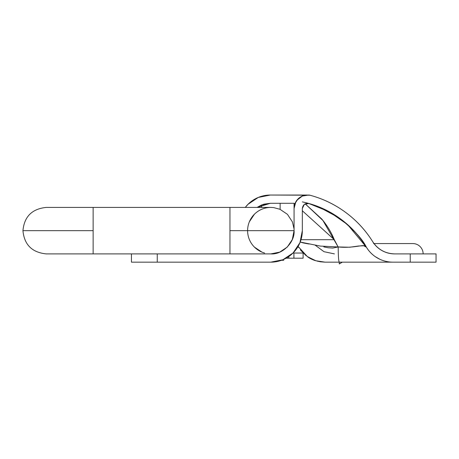 <?xml version="1.0" encoding="UTF-8"?>
<svg xmlns="http://www.w3.org/2000/svg" width="459" height="459" viewBox="0 0 459 459"><rect width="100%" height="100%" fill="white"/><g stroke="black" fill="none" stroke-linecap="round" stroke-linejoin="round"><path stroke-width="0.69" d="M373.551 243.563L412.819 243.563A10.328 10.328 0 0 1 423.141 253.89A10.328 10.328 0 0 0 412.819 243.563L373.993 243.563M264.08 195.666L270.317 195.041L309.934 195.213C322.975 198.701 334.915 204.462 345.759 212.494C356.609 220.527 365.599 230.269 372.737 241.727C375.089 245.508 378.216 248.48 382.112 250.648C386.013 252.811 390.19 253.89 394.642 253.89L436.05 253.89L436.05 262.152L392.91 262.152C387.488 262.152 382.416 260.821 377.694 258.159C372.972 255.497 369.208 251.842 366.402 247.206C359.948 236.523 351.749 227.412 341.812 219.861C331.88 212.31 320.904 206.854 308.884 203.492L304.374 204.353L302.332 208.461L302.332 230.659A31.493 31.493 0 0 1 270.833 262.152L131.435 262.152L131.435 253.89L270.833 253.89L279.726 252.123L287.265 247.085L292.303 239.546L294.07 230.659L294.07 208.461L295.091 203.326L298 198.971L302.355 196.062L308.603 195.041A5.164 5.164 0 0 1 309.934 195.213A106.362 106.362 0 0 1 372.737 241.727C377.958 249.53 385.262 253.586 394.642 253.89L410.237 253.89L410.237 262.152L392.91 262.152A30.977 30.977 0 0 1 366.402 247.206C362.444 239.007 353.338 229.225 339.092 217.864L318.23 206.619M375.64 262.152L325.047 262.152L317.685 261.263M261.877 196.194A31.493 31.493 0 0 0 245.284 207.422A31.493 31.493 0 0 1 270.317 195.041L258.268 197.439L248.049 204.266L245.278 207.422M261.429 205.064L257.086 207.422L270.322 203.291L264.086 204.146L261.544 205.018L261.544 207.422L261.429 205.064L270.322 203.291L294.07 203.297L294.827 203.985L294.07 203.297L294.07 228.932L294.07 203.297L270.322 203.291L263.621 204.278M292.303 239.546L294.07 230.659C295.108 242.151 282.331 254.929 270.833 253.89L279.726 252.123L287.265 247.085M270.833 253.89L157.253 253.89L157.253 262.152L157.253 253.89L131.435 253.89L131.435 262.152L270.833 262.152L282.887 259.754L293.106 252.926L299.934 242.708L302.332 230.659L302.332 208.461C302.923 204.708 305.109 203.05 308.884 203.492C333.71 210.87 352.879 225.444 366.402 247.206L347.538 224.56L329.304 211.794L308.672 203.435M294.07 230.659L229.959 230.659L229.959 207.422L229.959 253.89L229.959 230.659L294.07 230.659L294.07 208.461L295.854 201.765M334.29 239.696L301.006 239.696L334.295 239.696L302.332 210.773L334.29 239.678C331.289 232.329 327.124 225.455 321.793 219.058L305.183 203.83L322.947 220.515L338.157 246.971L334.29 239.701M296.841 200.29L302.332 196.073L302.332 195.041L270.317 195.041M318.207 206.613L309.039 203.532M302.332 201.897A98.1 98.1 0 0 1 308.884 203.492M304.374 204.353L302.332 208.461M298.815 247.653L298.092 246.443L307.478 256.69C311.254 259.019 314.042 260.379 315.844 260.752L325.047 262.152L320.393 261.802L315.844 260.752L307.478 256.684C311.621 259.897 317.479 261.722 325.047 262.152L339.241 262.152L339.293 263.959L342.322 262.152M338.151 246.959L349.844 247.229L358.416 246.018L363.74 245.754L366.391 247.212C364.871 243.046 355.823 248.692 338.151 246.959M323.79 246.896L328.208 247.768L332.781 248.067L338.18 246.965L320.342 246.087L300.203 242.042L309.136 244.01M308.305 243.878L303.651 243.018M303.158 242.909L300.238 242.048M314.914 244.98L323.985 251.693L334.404 253.89M294.07 208.461A13.426 13.426 0 0 1 307.49 195.041L302.332 195.041L302.332 196.073L307.49 195.041M315.086 260.505L307.025 256.369M306.119 255.697L300.347 249.862M307.478 256.684L298.092 246.443L307.478 256.684M339.247 262.152C338.622 261.194 338.266 256.133 338.191 246.965M339.241 262.152L392.893 262.152M379.828 259.255L375.227 256.615M368.353 250.069L366.391 247.212C361.244 238.714 354.956 231.164 347.538 224.56M436.05 253.89L410.237 253.89L410.237 262.152L436.05 262.152L436.05 253.89M264.608 253.041A23.231 23.231 0 0 1 247.602 230.659A23.231 23.231 0 0 0 264.608 253.041M46.296 207.422L93.137 207.422L93.137 230.659L93.137 207.422L229.959 207.422L93.137 207.422M23.323 230.659L93.137 230.659L93.137 253.89L131.435 253.89L93.137 253.89L93.137 230.659L23.323 230.659M261.946 252.123L254.406 247.085M249.369 221.766L254.406 214.227M270.936 207.422L270.833 207.422A23.231 23.231 0 0 0 247.602 230.659A23.231 23.231 0 0 1 261.544 209.361M286.112 258.205L288.791 258.205L288.791 256.541L288.791 258.205L293.909 258.205L293.909 253.041L292.991 253.041L293.909 253.041L293.909 258.205L303.106 258.205L286.112 258.205M303.106 253.041L293.909 253.041L303.106 253.041L303.106 258.205M280.128 209.35L280.128 203.297L280.128 209.35M281.568 260.27L283.742 260.27L281.568 260.27M93.137 253.89L46.147 253.89C31.975 252.398 24.247 244.658 22.95 230.659C24.247 216.659 31.975 208.914 46.147 207.422M229.959 207.422L270.936 207.422L273.627 207.588L279.938 209.27L287.443 214.336L292.406 221.909L294.07 228.932"/></g></svg>
